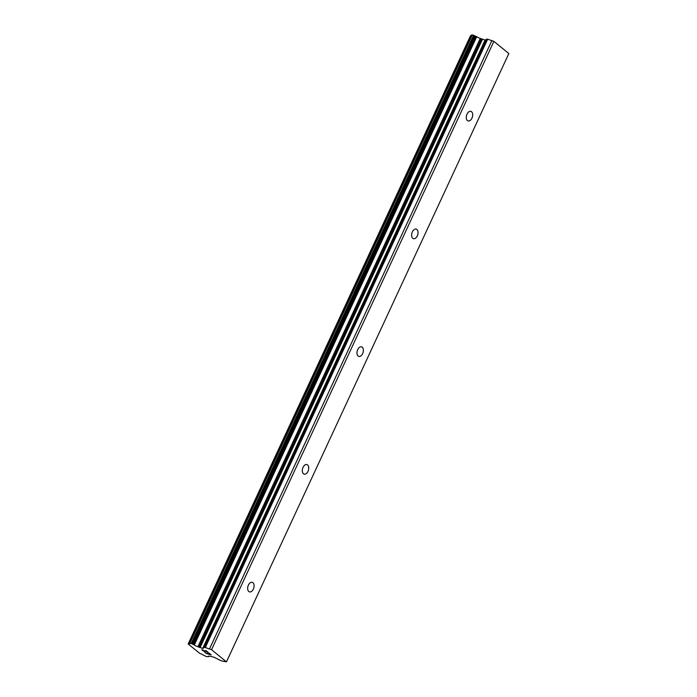 <?xml version="1.0" encoding="UTF-8"?>
<svg xmlns="http://www.w3.org/2000/svg" width="697" height="697" viewBox="0 0 697 697"><rect width="100%" height="100%" fill="white"/><g stroke="black" fill="none" stroke-linecap="round" stroke-linejoin="round"><path stroke-width="1.05" d="M471.956 118.159A4.966 3.023 -74.2 0 1 468.131 120.93A4.966 3.023 -74.2 0 1 467.016 114.134A4.966 3.023 -74.2 0 1 470.841 111.363A4.966 3.023 -74.2 0 1 471.956 118.159M417.303 235.891A4.966 3.023 -74.2 0 1 413.478 238.662A4.966 3.023 -74.2 0 1 412.363 231.874A4.966 3.023 -74.2 0 1 416.187 229.104A4.966 3.023 -74.2 0 1 417.303 235.891M362.649 353.632A4.966 3.023 -74.2 0 1 358.824 356.402A4.966 3.023 -74.2 0 1 357.709 349.615A4.966 3.023 -74.2 0 1 361.534 346.845A4.966 3.023 -74.2 0 1 362.649 353.632M308.004 471.372A4.966 3.023 -74.2 0 1 304.171 474.143A4.966 3.023 -74.2 0 1 303.056 467.347A4.966 3.023 -74.2 0 1 306.88 464.577A4.966 3.023 -74.2 0 1 308.004 471.372M253.351 589.113A4.966 3.023 -74.2 0 1 249.526 591.884A4.966 3.023 -74.2 0 1 248.402 585.088A4.966 3.023 -74.2 0 1 252.236 582.317A4.966 3.023 -74.2 0 1 253.351 589.113M208.394 653.943L207.828 653.298L210.712 654.596L209.379 653.342L211.261 654.866L206.303 653.464L204.43 651.939L206.417 653.385L208.394 653.943L207.523 653.22M210.712 654.596L209.074 653.255M206.303 653.464L211.235 654.849M204.456 651.948L206.303 653.455M202.165 649.813L204.369 651.225M204.09 651.164L203.454 650.893L204.099 651.146M203.054 650.702L202.513 650.362L203.062 650.693M202.505 650.379L201.886 649.874L202.513 650.362M201.808 649.682L207.497 651.983L206.068 650.641L208.281 652.453L202.461 649.822L208.246 652.418M207.497 651.983L205.737 650.554M188.216 643.984A3.537 0.714 24.9 0 0 189.279 643.941A3.537 0.714 24.9 0 0 189.114 643.531L191.231 643.54L194.324 645.013A3.537 0.714 24.9 0 0 197.913 646.738L202.714 648.384L204.421 647.452A2.213 0.444 24.9 0 1 205.293 647.53L211.531 649.7L226.464 661.862L221.768 660.939A2.213 0.444 24.9 0 1 220.252 660.338L213.796 657.149L209.492 656.156A3.537 0.714 24.9 0 0 208.386 656.191A3.537 0.714 24.9 0 0 208.56 656.591L206.434 656.591L203.341 655.119A3.537 0.714 24.9 0 0 199.804 653.411L188.164 644.011L470.545 35.747M226.464 661.862L508.836 53.547L493.894 41.384L487.665 39.206A2.213 0.444 -155.1 0 0 486.794 39.137L485.077 40.069L480.285 38.422A3.537 0.714 24.9 0 1 476.696 36.697L471.965 34.85L189.68 643.131M471.146 35.756A3.537 0.714 24.9 0 1 470.588 35.669M209.579 648.741L491.951 40.426M211.531 649.7L493.894 41.384M198.933 647.13L481.305 38.814M197.913 646.738L480.285 38.422M205.293 647.53L487.665 39.206M204.421 647.452L486.794 39.137M203.054 648.419L485.426 40.095M202.714 648.384L485.077 40.069M200.074 647.635L482.446 39.32M199.473 647.4L481.845 39.084M194.324 645.013L476.696 36.697M193.496 644.603L475.868 36.288M193.226 644.507L475.598 36.192M192.459 644.141L474.831 35.826M192.163 643.958L474.526 35.643M191.231 643.54L473.603 35.225M189.959 643.183L472.331 34.867M189.296 643.418L471.669 35.103M208.56 656.591L208.812 656.051M189.601 643.165L471.965 34.85M189.07 643.436L471.442 35.12M188.164 644.011L470.536 35.695M208.603 656.696L208.9 656.06"/></g></svg>
